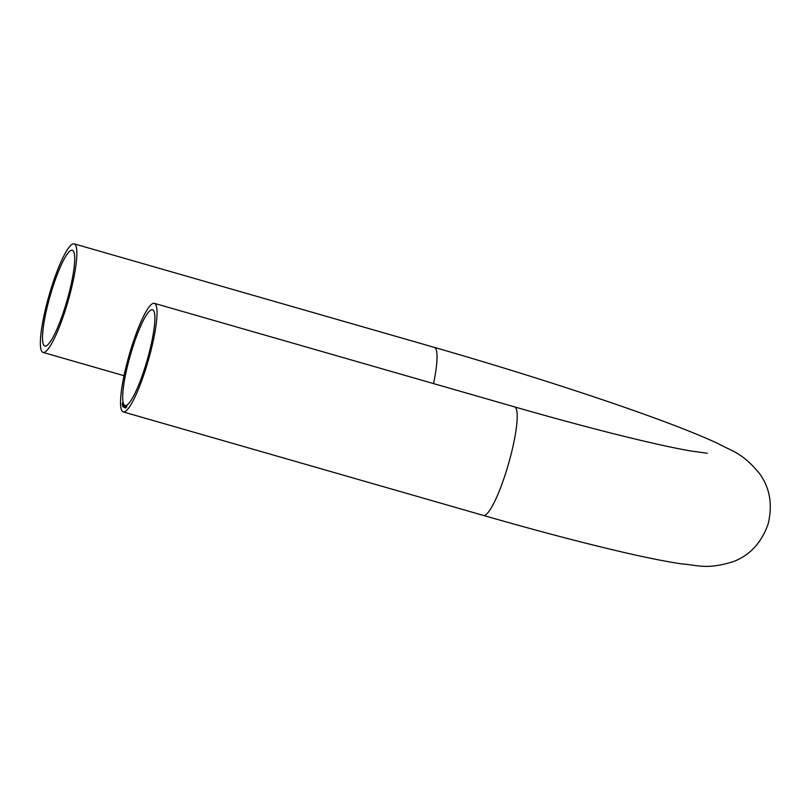 <?xml version="1.0" encoding="UTF-8"?>
<svg xmlns="http://www.w3.org/2000/svg" width="810" height="810" viewBox="0 0 810 810"><rect width="100%" height="100%" fill="white"/><g stroke="black" fill="none" stroke-linecap="round" stroke-linejoin="round"><path stroke-width="1.21" d="M126.228 407.167L126.512 406.478L126.502 407.065M125.418 408.048L126.097 405.881L125.418 408.048M126.137 405.891L125.732 407.268L126.32 406.124M124.649 407.541L125.196 406.012L124.649 407.541M125.206 406.012L125.084 406.802M124.659 405.921L124.082 407.4L124.659 405.921M123.636 406.114L123.059 407.035L123.606 405.688M123.039 406.63L123.606 404.757L123.039 406.63M123.059 404.97L122.664 406.134L123.059 404.97M122.968 404.575L123.262 403.947M122.968 402.945L122.593 403.714M122.674 404.17L122.33 404.959M147.278 363.923A56.467 9.933 106 0 1 123.181 411.895A56.467 9.933 106 0 1 129.236 354.881A56.467 9.933 106 0 1 154.376 303.345A56.467 9.933 106 0 1 147.278 363.923M146.276 363.184A49.815 8.758 106 0 1 125.023 405.496A49.815 8.758 106 0 1 130.359 355.195A49.815 8.758 106 0 1 152.543 309.744A49.815 8.758 106 0 1 146.276 363.184M122.847 402.367L122.482 403.107M122.553 403.603L122.219 404.362M122.523 405.354L123.069 403.461L122.523 405.354M123.879 406.792L124.183 405.547L123.808 406.752M124.963 406.023L124.386 407.531L124.922 406.012M125.834 405.992L125.074 407.551L125.793 405.992M125.074 407.551L125.175 406.843L125.378 407.44M125.428 406.772L125.58 407.42M126.37 405.8L125.844 407.855L126.33 405.82M127.079 405.365L126.35 407.531L127.079 405.365M50.109 291.843A56.467 9.933 -74 0 0 43.011 352.411A56.467 9.933 -74 0 0 68.151 300.885A56.467 9.933 -74 0 0 74.206 243.871A56.467 9.933 -74 0 0 50.109 291.843M51.111 292.582A49.815 8.758 -74 0 0 44.854 346.012A49.815 8.758 -74 0 0 67.028 300.561A49.815 8.758 -74 0 0 72.374 250.27A49.815 8.758 -74 0 0 51.111 292.582M122.209 404.16L122.573 403.542M122.33 404.757L122.695 404.109M124.861 406.782L125.044 407.47M125.763 406.711L125.803 407.288M433.532 383.586A56.467 9.933 -74 0 0 434.383 347.399L74.206 243.871M707.383 453.246L690.302 450.897C674.578 448.153 653.032 443.434 625.684 436.742C592.657 428.622 555.609 418.659 514.553 406.873A56.467 9.933 106 0 1 507.455 467.451A56.467 9.933 106 0 1 483.357 515.413C535.623 530.418 581.469 542.528 620.885 551.721C645.266 557.412 665.466 561.462 681.473 563.881C698.412 565.167 706.988 569.886 733.546 561.533C749.928 555.215 761.44 542.761 768.082 524.181C772.801 504.65 769.905 487.731 759.405 473.394C741.99 452.415 732.372 451.484 717.589 443.333C701.632 435.962 680.501 427.477 654.217 417.889C596.211 396.627 512.892 369.937 434.383 347.399M124.021 375.698L43.011 352.411M514.553 406.873L154.376 303.345M483.357 515.413L123.181 411.895"/></g></svg>
